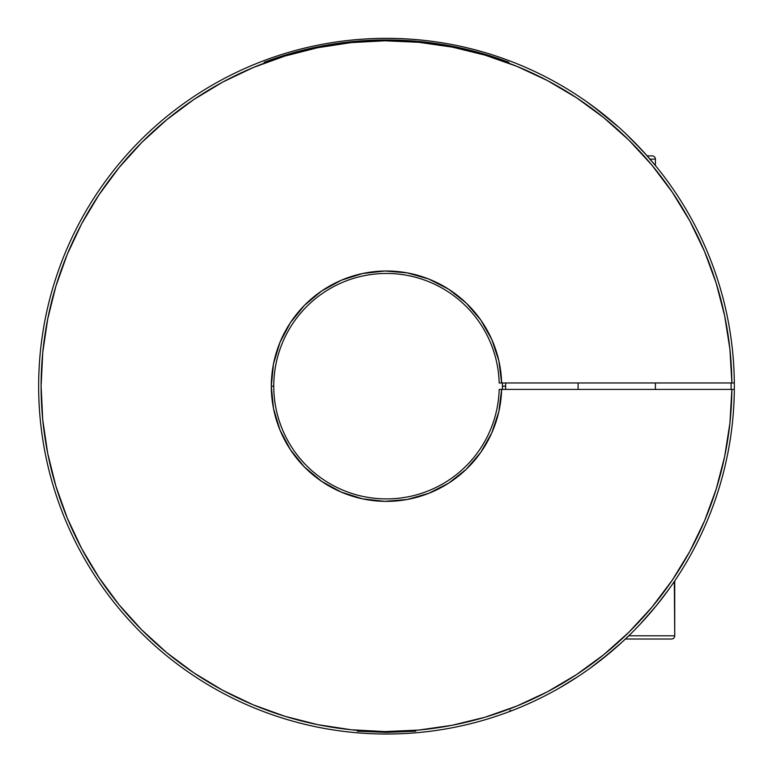 <?xml version="1.0" encoding="UTF-8"?>
<svg xmlns="http://www.w3.org/2000/svg" width="773" height="773" viewBox="0 0 773 773"><rect width="100%" height="100%" fill="white"/><g stroke="black" fill="none" stroke-linecap="round" stroke-linejoin="round"><path stroke-width="1.16" d="M505.629 389.399L505.668 386.181L502.45 386.181L502.402 389.399A115.95 115.95 0 0 0 502.45 386.181L505.668 386.181L505.629 389.399L505.629 382.964M502.402 382.964A115.95 115.95 0 0 1 502.45 386.181L502.402 382.964M734.331 382.964A347.85 347.85 0 0 1 734.331 389.399A347.85 347.85 0 0 0 211.647 85.474A347.85 347.85 0 0 0 211.647 686.888A347.85 347.85 0 0 0 734.331 389.399A347.85 347.85 0 0 1 211.647 686.888A347.85 347.85 0 0 1 211.647 85.474A347.85 347.85 0 0 1 734.331 382.964L731.876 382.964L729.915 349.222L724.659 315.838L716.165 283.131L704.512 251.409L689.825 220.972L672.22 192.119L651.89 165.122L629.019 140.251L603.819 117.728L576.542 97.775L547.448 80.576L516.818 66.314L484.932 55.105L452.108 47.076L418.647 42.283L384.886 40.785L351.145 42.602L317.732 47.704L284.986 56.043L253.206 67.541L222.701 82.093L193.772 99.553L166.688 119.767L141.701 142.522L119.061 167.606L98.983 194.796L81.648 223.803L67.241 254.375L55.888 286.203L47.704 318.998L42.757 352.43L41.104 386.181L42.757 419.932L47.704 453.365L55.888 486.159L67.241 517.987L81.648 548.559L98.983 577.566L119.061 604.757L141.701 629.84L166.688 652.605L193.772 672.81L222.701 690.27L253.206 704.821L284.986 716.32L317.732 724.659L351.145 729.76L384.886 731.577L418.647 730.079L452.108 725.287L484.932 717.257L516.818 706.049L547.448 691.787L576.542 674.587L603.819 654.634L629.019 632.111L651.89 607.24L672.22 580.243L689.825 551.391L704.512 520.954L716.165 489.232L724.659 456.524L729.915 423.14L731.876 389.399L501.638 389.399A115.187 115.187 0 0 1 384.886 501.358A115.187 115.187 0 0 1 271.313 386.181L273.768 386.181A112.732 112.732 0 0 0 384.886 498.904A112.732 112.732 0 0 0 499.184 389.399L501.638 389.399L498.846 411.603L491.802 432.851L480.796 452.331L466.225 469.317L448.64 483.164L428.715 493.348L407.187 499.493L384.886 501.358L362.653 498.865L341.308 492.13L321.674 481.386L304.485 467.056L290.397 449.673L279.932 429.885L273.487 408.453L271.313 386.181L273.487 363.909L279.932 342.478L290.397 322.689L304.485 305.306L321.674 290.977L341.308 280.232L362.653 273.497L384.886 271.014L407.187 272.869L428.715 279.014L448.64 289.199L466.225 303.045L480.796 320.032L491.802 339.511L498.846 360.759L501.638 382.964L734.331 382.964M731.113 389.399L731.113 382.964A344.632 344.632 0 0 1 731.113 389.399M558.86 688.328L578.639 676.153M166.098 655.291L168.756 657.446A347.85 347.85 0 0 0 558.782 688.366L564.976 684.752A347.85 347.85 0 0 0 604.244 657.446L606.902 655.291M582.678 673.438L580.774 674.723L582.678 673.438M590.485 667.94L611.211 651.707L621.444 642.701L611.24 651.687L590.533 667.901L606.592 655.552M655.407 165.528L655.407 159.112L655.407 165.528L642.817 151.015L625.241 133.198M647.648 156.388L631.522 139.275M628.43 136.241L625.386 133.333M592.147 105.63L618.719 127.197L605.201 115.679L586.591 101.64L598.524 110.423M586.533 101.601L605.201 115.679L618.613 127.101M500.798 382.964L499.184 382.964A112.732 112.732 0 0 0 384.886 273.468A112.732 112.732 0 0 0 273.768 386.181A112.732 112.732 0 0 1 384.886 273.468A112.732 112.732 0 0 1 499.184 382.964L501.638 382.964L499.184 382.964M499.184 389.399A112.732 112.732 0 0 1 384.886 498.904A112.732 112.732 0 0 1 273.768 386.181L271.313 386.181A115.187 115.187 0 0 1 384.886 271.014A115.187 115.187 0 0 1 501.638 382.964L731.876 382.964A345.396 345.396 0 0 0 212.875 87.6A345.396 345.396 0 0 0 212.875 684.762A345.396 345.396 0 0 0 731.876 389.399L500.798 389.399M729.76 442.504L730.301 439.122M42.699 439.122L43.24 442.504M263.641 60.748L260.443 61.975M512.557 61.975L509.359 60.748M578.368 96.036L579.141 96.548L578.368 96.036M674.336 581.499L674.732 635.793L628.768 635.793L674.732 635.793L674.732 580.91L673.186 583.18L674.336 581.499M671.408 585.741L669.118 588.978L671.408 585.741M656.509 605.481L640.276 624.091L656.509 605.481L669.118 588.978M607.375 654.905L600.834 660.152L621.395 642.75L631.077 633.531L621.395 642.75L625.405 639.02L622.217 641.986L625.405 639.02L671.515 639.02A3.218 3.218 0 0 0 674.732 635.793A3.218 3.218 0 0 1 671.515 639.02L625.405 639.02M732.727 389.399L734.331 389.399M357.261 731.181L386.5 732.418L415.739 731.181M355.3 41.355L386.5 39.945L417.7 41.355M571.894 680.511L558.782 688.366A347.85 347.85 0 0 1 168.756 657.446M508.789 62.255A346.236 346.236 0 0 0 264.211 62.255M604.244 657.446L603.355 658.161M603.336 658.181L611.211 651.707M729.76 329.858L730.301 333.24M604.244 114.916L606.902 117.071M166.098 117.071L168.756 114.916M42.699 333.24L43.24 329.858M263.641 711.614L260.443 710.387M512.557 710.387L509.359 711.614L510.393 710.107M586.572 101.63L592.195 105.669M618.7 127.178L611.974 121.303M642.817 151.025L640.943 148.986M651.504 155.895L652.19 155.895A3.218 3.218 0 0 1 655.407 159.112A3.218 3.218 0 0 0 652.19 155.895L647.204 155.895L643.986 152.3M655.407 389.399L655.407 382.964L655.407 389.399M578.107 382.964L578.107 389.399L578.107 382.964M655.407 159.112L650.016 159.112M671.515 639.02L670.462 639.02"/></g></svg>
